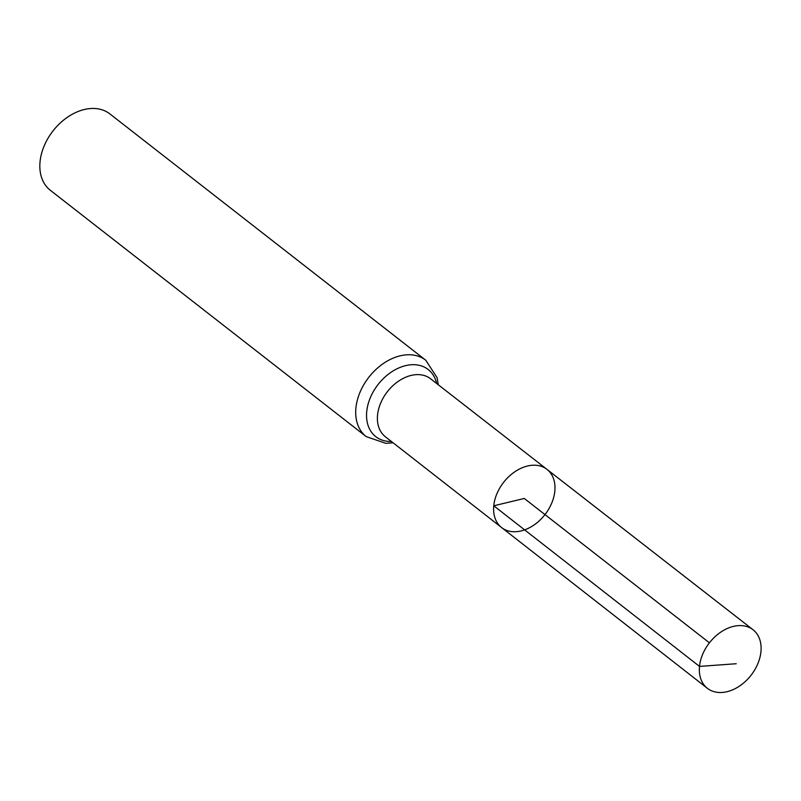 <?xml version="1.0" encoding="UTF-8"?>
<svg xmlns="http://www.w3.org/2000/svg" width="801" height="801" viewBox="0 0 801 801"><rect width="100%" height="100%" fill="white"/><g stroke="black" fill="none" stroke-linecap="round" stroke-linejoin="round"><path stroke-width="1.2" d="M501.596 527.549L385.351 436.745A36.766 26.133 127.9 0 1 377.551 415.048A36.766 26.133 127.9 0 1 398.407 381.246A36.766 26.133 127.9 0 1 430.568 378.763L546.973 469.366A36.896 26.223 127.9 0 0 514.703 471.859A36.896 26.223 127.9 0 0 493.766 505.781A36.896 26.223 127.9 0 0 501.596 527.549A36.896 26.223 127.9 0 0 544.98 514.592A36.896 26.223 127.9 0 0 546.973 469.366A36.896 26.223 127.9 0 0 514.703 471.859A36.896 26.223 127.9 0 0 493.766 505.781A36.896 26.223 127.9 0 0 501.596 527.549L707.383 688.309A37.126 26.393 127.9 0 0 739.864 685.836A37.126 26.393 127.9 0 0 760.95 651.684A37.126 26.393 127.9 0 0 753.04 629.756A37.126 26.393 127.9 0 0 720.57 632.269A37.126 26.393 127.9 0 0 699.503 666.402A37.126 26.393 127.9 0 0 707.383 688.309M438.317 384.8L437.106 377.712L425.772 360.23L109.907 113.932A48.42 34.423 127.9 0 0 67.544 117.176A48.42 34.423 127.9 0 0 40.05 161.712A48.42 34.423 127.9 0 0 50.343 190.308L366.217 436.605L385.822 443.343L393.101 442.793M709.416 642.823L524.295 498.472L493.766 505.781L699.503 666.402L736.229 663.729M425.772 360.23A48.42 34.423 127.9 0 0 383.409 363.484A48.42 34.423 127.9 0 0 355.914 408.019A48.42 34.423 127.9 0 0 366.217 436.605M436.645 383.489A42.593 30.278 127.9 0 0 400.1 367.409A42.593 30.278 127.9 0 0 366.728 411.534A42.593 30.278 127.9 0 0 391.419 441.481M546.973 469.366L753.04 629.756"/></g></svg>
